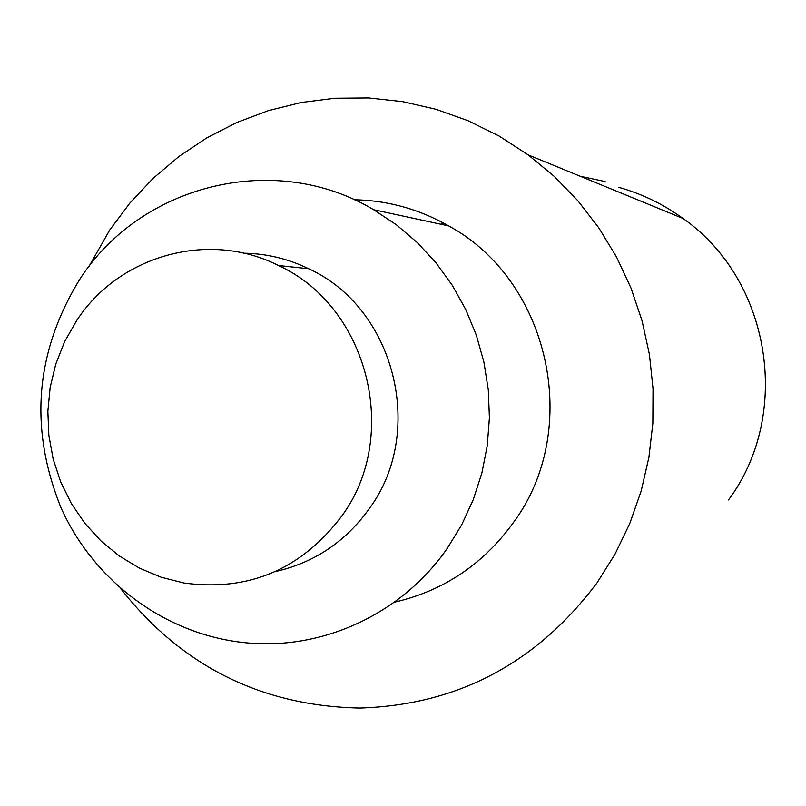<?xml version="1.0" encoding="UTF-8"?>
<svg xmlns="http://www.w3.org/2000/svg" width="806" height="806" viewBox="0 0 806 806"><rect width="100%" height="100%" fill="white"/><g stroke="black" fill="none" stroke-linecap="round" stroke-linejoin="round"><path stroke-width="1.21" d="M618.837 187.365C641.999 193.853 663.378 204.22 682.974 218.456C770.667 279.491 792.52 414.072 728.473 499.962M441.084 224.28L442.998 222.758M88.862 266.685L109.787 229.922L130.038 202.89L153.15 178.317L178.872 156.535L206.89 137.826L236.873 122.452L268.438 110.613L301.212 102.513L334.772 98.261L368.685 97.959L402.516 101.627L435.814 109.253L468.145 120.759L499.055 136.023L528.121 154.853L554.236 176.363L577.882 200.775L598.747 227.776L616.55 257.033L631.058 288.175L642.06 320.798L649.424 354.479L653.031 388.784L652.85 423.271L648.88 457.476L641.183 490.965L629.859 523.296L615.069 554.075L597.024 582.879C536.554 663.308 457.486 705.028 359.808 708.041C261.557 706.016 181.904 666.28 120.84 588.813M580.27 176.272L605.135 181.552M354.287 199.757C387.736 200.422 419.211 209.147 448.72 225.932C549.722 280.538 582.476 429.255 513.543 522.409C483.268 564.301 443.502 590.909 394.245 602.243M79.502 279.732C140.345 184.383 274.876 150.47 373.662 209.731L396.391 224.783L417.266 242.556L435.955 262.786L452.196 285.203L465.737 309.484L476.366 335.266L483.922 362.176L488.295 389.812L489.413 417.77L487.267 445.627L481.887 472.991L473.354 499.448L461.808 524.605L447.431 548.11C401.731 614.504 321.07 651.188 243.704 642.553C165.119 634.161 94.221 581.408 61.256 508.334C28.986 428.742 35.071 352.544 79.502 279.732M243.674 253.195C266.353 253.537 288.024 258.726 308.708 268.751C394.446 307.63 426.132 431.2 369.662 508.143C345.804 541.582 314.35 562.729 275.289 571.595M76.328 321.09C118.512 255.532 208.482 229.922 278.413 265.506C367.848 306.109 400.945 435.321 342.046 515.709C301.454 569.389 248.711 591.816 183.828 582.99L161.049 577.197L139.337 568.089L119.107 555.858L100.79 540.786L84.741 523.195L71.291 503.428L60.692 481.907L53.166 459.077L48.854 435.391L47.856 411.332L50.173 387.404L55.775 364.07L64.551 341.815L76.328 321.09M528.121 154.853L682.974 218.456M373.662 209.731L448.72 225.932M278.413 265.506L308.708 268.751"/></g></svg>
